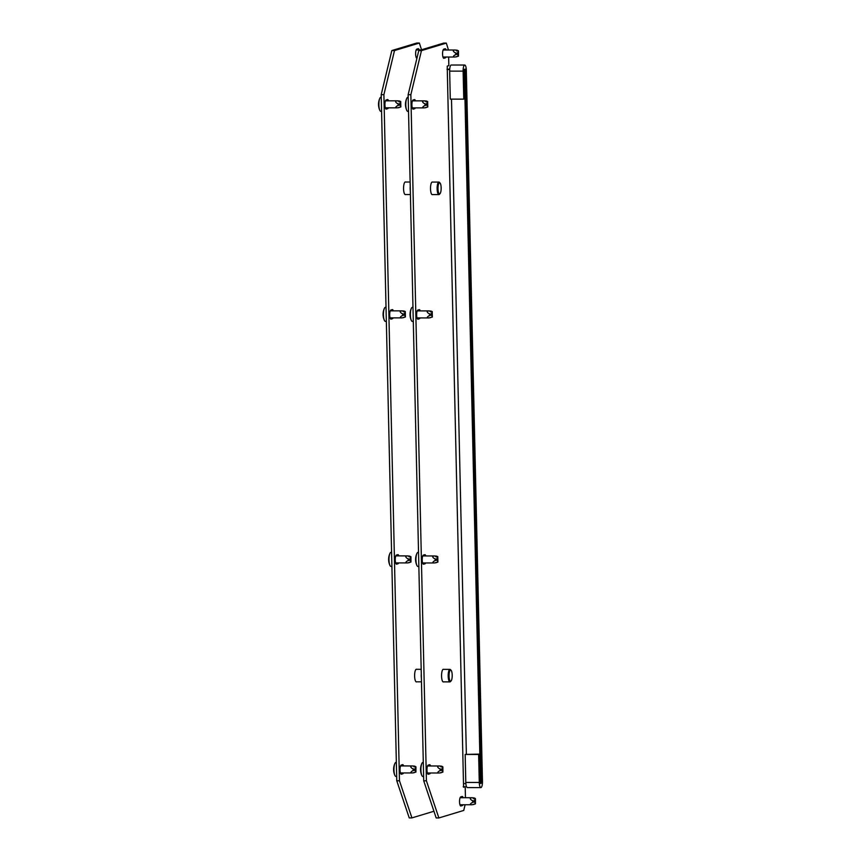 <?xml version="1.0" encoding="UTF-8"?>
<svg xmlns="http://www.w3.org/2000/svg" width="861" height="861" viewBox="0 0 861 861"><rect width="100%" height="100%" fill="white"/><g stroke="black" fill="none" stroke-linecap="round" stroke-linejoin="round"><path stroke-width="1.29" d="M432.556 194.586A6.328 1.797 -89.9 0 1 432.287 194.651A6.328 1.797 -89.9 0 1 430.511 188.871A6.328 1.797 -89.9 0 1 432.308 182.005A6.328 1.797 -89.9 0 1 432.577 182.069M443.609 681.869A6.328 1.797 -89.9 0 1 443.34 681.934A6.328 1.797 -89.9 0 1 441.564 676.154A6.328 1.797 -89.9 0 1 443.372 669.288A6.328 1.797 -89.9 0 1 443.63 669.363M463.121 797.727A4.563 1.302 90.1 0 0 462.228 796.457A4.563 1.302 90.1 0 0 462.12 796.479L460.732 796.899A4.563 1.302 90.1 0 0 459.537 801.645A4.563 1.302 90.1 0 0 460.818 806.014A4.563 1.302 90.1 0 0 460.936 805.993L462.325 805.573A4.563 1.302 90.1 0 0 462.97 804.755M445.998 57.02A4.563 1.302 -89.9 0 1 445.363 57.848L443.964 58.268A4.563 1.302 -89.9 0 1 443.856 58.29A4.563 1.302 -89.9 0 1 442.565 53.909A4.563 1.302 -89.9 0 1 443.759 49.163L445.148 48.743A4.563 1.302 -89.9 0 1 445.266 48.733A4.563 1.302 -89.9 0 1 446.159 49.992M425.635 562.965A4.563 1.302 -89.9 0 1 425 563.794L423.601 564.213A4.563 1.302 -89.9 0 1 423.494 564.224A4.563 1.302 -89.9 0 1 422.202 559.854A4.563 1.302 -89.9 0 1 423.397 555.108L424.785 554.688A4.563 1.302 -89.9 0 1 424.904 554.667A4.563 1.302 -89.9 0 1 425.797 555.937M420.071 317.924A4.563 1.302 -89.9 0 1 419.436 318.742L418.048 319.173A4.563 1.302 -89.9 0 1 417.929 319.183A4.563 1.302 -89.9 0 1 416.638 314.814A4.563 1.302 -89.9 0 1 417.833 310.068L419.232 309.648A4.563 1.302 -89.9 0 1 419.339 309.626A4.563 1.302 -89.9 0 1 420.233 310.896M430.565 765.978A4.563 1.302 90.1 0 0 429.671 764.708A4.563 1.302 90.1 0 0 429.553 764.729L428.165 765.149A4.563 1.302 90.1 0 0 426.97 769.885A4.563 1.302 90.1 0 0 428.261 774.265A4.563 1.302 90.1 0 0 428.369 774.243L429.757 773.824A4.563 1.302 90.1 0 0 430.403 773.006M415.314 107.883A4.563 1.302 -89.9 0 1 414.668 108.712L413.28 109.132A4.563 1.302 -89.9 0 1 413.162 109.143A4.563 1.302 -89.9 0 1 411.881 104.773A4.563 1.302 -89.9 0 1 413.065 100.027L414.464 99.607A4.563 1.302 -89.9 0 1 414.571 99.596A4.563 1.302 -89.9 0 1 415.465 100.855M421.459 50.616L446.321 43.104L443.63 43.104L418.769 50.616L421.459 50.616L410.848 94.71L408.146 94.699L418.769 50.616M426.421 780.83L438.873 817.95L436.183 817.95L423.72 780.819L426.421 780.83L410.848 94.71M465.101 804.755L463.735 810.438L438.873 817.95M448.646 57.03L448.839 65.608L447.246 66.093L447.279 69.59L463.573 787.223L465.198 786.728L465.457 797.727M446.321 43.104L448.484 50.003M423.72 780.819L408.146 94.699M465.198 786.728L463.229 786.728M463.53 783.714L465.855 783.499M449.69 69.375L447.246 69.59M449.711 69.138L446.999 69.267M465.091 69.138L464.294 69.375L480.503 783.499L481.299 783.262L465.091 69.138M451.39 65.038A5.618 1.593 90.1 0 0 451.261 65.016A5.618 1.593 90.1 0 0 451.121 65.027A5.618 1.593 90.1 0 0 449.657 71.119L450.292 99.123L463.767 99.144L463.132 71.14L449.657 71.119M478.641 754.462L465.166 754.43L479.835 754.096L478.641 754.462L479.276 782.466A5.618 1.593 90.1 0 0 480.858 787.6A5.618 1.593 90.1 0 0 482.461 781.497L466.318 70.182A5.618 1.593 90.1 0 0 464.736 65.038A5.618 1.593 90.1 0 0 464.596 65.059A5.618 1.593 90.1 0 0 463.132 71.14M479.835 754.096L480.47 782.1L480.858 783.392L481.267 781.863L465.123 70.537L464.692 69.257L464.327 70.774L464.962 98.778L463.767 99.144M465.166 754.43L465.801 782.434A5.618 1.593 90.1 0 0 467.383 787.578L480.858 787.6M439.444 182.812A5.553 1.571 90.1 0 0 438.001 188.817A5.553 1.571 90.1 0 0 439.702 193.876A5.553 1.571 90.1 0 0 440.036 193.639A5.553 1.571 90.1 0 0 441.155 188.344A5.553 1.571 90.1 0 0 440.046 183.038A5.553 1.571 90.1 0 0 439.444 182.812M440.036 193.639L439.411 194.317A6.253 1.776 -89.9 0 1 439.045 194.575A6.253 1.776 -89.9 0 1 438.884 194.597A6.253 1.776 -89.9 0 1 437.13 188.602A6.253 1.776 -89.9 0 1 438.755 182.112A6.253 1.776 -89.9 0 1 438.916 182.08A6.253 1.776 -89.9 0 1 439.433 182.371L440.046 183.038M450.507 670.095A5.553 1.571 90.1 0 0 449.065 676.1A5.553 1.571 90.1 0 0 450.755 681.159A5.553 1.571 90.1 0 0 451.089 680.933A5.553 1.571 90.1 0 0 452.208 675.627A5.553 1.571 90.1 0 0 451.11 670.321A5.553 1.571 90.1 0 0 450.507 670.095M451.089 680.933L450.475 681.6A6.253 1.776 -89.9 0 1 450.099 681.858A6.253 1.776 -89.9 0 1 449.948 681.88A6.253 1.776 -89.9 0 1 448.183 675.885A6.253 1.776 -89.9 0 1 449.819 669.395A6.253 1.776 -89.9 0 1 449.969 669.374A6.253 1.776 -89.9 0 1 450.497 669.654L451.11 670.321M458.353 50.691L457.223 54.146L458.482 56.137L458.482 51.079L457.309 50.239M456.621 50.993L457.116 50.175L454.899 50.024C452.725 50.25 452.746 51.133 454.963 52.682C456.222 53.457 456.233 54.211 455.006 54.943C452.864 56.374 452.886 57.074 455.06 57.03L458.482 56.137M443.48 49.357A7.028 1.991 -89.9 0 1 443.598 49.992M443.587 57.02A7.028 1.991 -89.9 0 1 443.426 57.848M458.289 50.767L454.899 50.024M442.963 57.02L455.06 57.03M427.659 101.555L426.518 104.278L427.788 107.001L427.659 101.555M425.937 101.856L426.421 101.038L424.215 100.888C422.041 101.114 422.051 101.996 424.269 103.546C425.528 104.31 425.549 105.064 424.322 105.806C422.17 107.238 422.191 107.937 424.376 107.894L427.788 107.001M412.796 100.22A7.028 1.991 -89.9 0 1 412.903 100.855M412.893 107.883A7.028 1.991 -89.9 0 1 412.731 108.701M407.963 111.36A7.028 1.991 -89.9 0 1 407.791 111.381A7.028 1.991 -89.9 0 1 406.736 110.316A7.028 1.991 -89.9 0 1 406.758 98.402A7.028 1.991 -89.9 0 1 407.651 97.358A7.028 1.991 -89.9 0 1 407.813 97.336A7.028 1.991 -89.9 0 1 407.985 97.358M427.605 101.63L424.215 100.888M412.268 107.883L424.376 107.894M432.222 311.596L431.081 314.308L432.351 317.042L432.222 311.596M430.5 311.897L430.984 311.079L428.778 310.929C426.604 311.155 426.625 312.037 428.832 313.576C430.091 314.351 430.113 315.104 428.886 315.836C426.744 317.279 426.755 317.967 428.939 317.924L432.351 317.042M412.527 321.401A7.028 1.991 -89.9 0 1 412.354 321.422A7.028 1.991 -89.9 0 1 411.3 320.346A7.028 1.991 -89.9 0 1 411.321 308.442A7.028 1.991 -89.9 0 1 412.215 307.399A7.028 1.991 -89.9 0 1 412.387 307.366A7.028 1.991 -89.9 0 1 412.559 307.399M432.168 311.671L428.778 310.929M417.036 317.913L428.939 317.924M475.315 798.427L474.174 801.139L475.444 803.873L475.444 798.804L474.282 797.975M473.593 798.728L474.088 797.91L471.871 797.76C469.697 797.986 469.719 798.868 471.925 800.407C473.184 801.182 473.206 801.935 471.979 802.678C469.837 804.109 469.848 804.798 472.032 804.755L475.444 803.873M460.452 797.092A7.028 1.991 -89.9 0 1 460.57 797.716M460.549 804.744A7.028 1.991 -89.9 0 1 460.398 805.573M475.261 798.502L471.871 797.76M459.925 804.744L472.032 804.755M442.758 766.667L441.628 770.121L442.877 772.123L442.888 767.054L441.715 766.215M441.026 766.979L441.521 766.161L439.304 765.999C437.13 766.225 437.151 767.119 439.358 768.658C440.628 769.433 440.638 770.186 439.411 770.918C437.27 772.349 437.28 773.049 439.465 773.006L442.877 772.123M427.885 765.332A7.028 1.991 -89.9 0 1 428.003 765.967M427.992 772.995A7.028 1.991 -89.9 0 1 427.831 773.824M423.052 776.471A7.028 1.991 -89.9 0 1 422.891 776.504A7.028 1.991 -89.9 0 1 421.825 775.427A7.028 1.991 -89.9 0 1 421.847 763.513A7.028 1.991 -89.9 0 1 422.74 762.469A7.028 1.991 -89.9 0 1 422.912 762.448A7.028 1.991 -89.9 0 1 423.085 762.469M442.694 766.742L439.304 765.999M427.368 772.995L439.465 773.006M437.786 556.636L436.645 559.359L437.915 562.082L437.786 556.636M436.053 556.938L436.549 556.12L434.342 555.969C432.157 556.195 432.179 557.078 434.396 558.628C435.655 559.392 435.666 560.145 434.45 560.888C432.297 562.319 432.319 563.008 434.493 562.965L437.915 562.082M418.091 566.441A7.028 1.991 -89.9 0 1 417.919 566.463A7.028 1.991 -89.9 0 1 416.864 565.386A7.028 1.991 -89.9 0 1 416.885 553.483A7.028 1.991 -89.9 0 1 417.768 552.439A7.028 1.991 -89.9 0 1 417.94 552.407A7.028 1.991 -89.9 0 1 418.112 552.439M437.732 556.712L434.342 555.969M422.6 562.954L434.493 562.965M405.606 194.532A6.328 1.797 -89.9 0 1 405.337 194.597A6.328 1.797 -89.9 0 1 403.561 188.817A6.328 1.797 -89.9 0 1 405.359 181.951A6.328 1.797 -89.9 0 1 405.628 182.026M416.659 681.815A6.328 1.797 -89.9 0 1 416.39 681.89A6.328 1.797 -89.9 0 1 414.615 676.1A6.328 1.797 -89.9 0 1 416.412 669.234A6.328 1.797 -89.9 0 1 416.681 669.309M398.686 562.911A4.563 1.302 -89.9 0 1 398.04 563.74L396.652 564.159A4.563 1.302 -89.9 0 1 396.544 564.181A4.563 1.302 -89.9 0 1 395.253 559.801A4.563 1.302 -89.9 0 1 396.447 555.054L397.836 554.635A4.563 1.302 -89.9 0 1 397.954 554.624A4.563 1.302 -89.9 0 1 398.847 555.894M393.122 317.87A4.563 1.302 -89.9 0 1 392.487 318.699L391.088 319.119A4.563 1.302 -89.9 0 1 390.98 319.13A4.563 1.302 -89.9 0 1 389.689 314.76A4.563 1.302 -89.9 0 1 390.883 310.014L392.282 309.594A4.563 1.302 -89.9 0 1 392.39 309.583A4.563 1.302 -89.9 0 1 393.283 310.843M403.615 765.924A4.563 1.302 90.1 0 0 402.711 764.654A4.563 1.302 90.1 0 0 402.604 764.676L401.215 765.095A4.563 1.302 90.1 0 0 400.021 769.842A4.563 1.302 90.1 0 0 401.312 774.211A4.563 1.302 90.1 0 0 401.42 774.2L402.808 773.781A4.563 1.302 90.1 0 0 403.454 772.952M388.354 107.84A4.563 1.302 -89.9 0 1 387.719 108.658L386.32 109.078A4.563 1.302 -89.9 0 1 386.212 109.099A4.563 1.302 -89.9 0 1 384.921 104.73A4.563 1.302 -89.9 0 1 386.115 99.984L387.515 99.564A4.563 1.302 -89.9 0 1 387.622 99.542A4.563 1.302 -89.9 0 1 388.515 100.812M416.789 58.214L416.939 58.214A4.563 1.302 -89.9 0 1 416.907 58.236A4.563 1.302 -89.9 0 1 415.615 53.866A4.563 1.302 -89.9 0 1 416.81 49.12L418.198 48.7A4.563 1.302 -89.9 0 1 418.317 48.679A4.563 1.302 -89.9 0 1 419.21 49.949M394.51 50.562L419.372 43.05L416.681 43.05L391.82 50.562L394.51 50.562L383.898 94.656L381.197 94.656L391.82 50.562M399.461 780.776L411.924 817.896L409.233 817.896L396.77 780.776L399.461 780.776L383.898 94.656M433.933 811.256L411.924 817.896M419.372 43.05L421.535 49.777M396.77 780.776L381.197 94.656M410.331 190.927A6.253 1.776 -89.9 0 1 410.234 186.654M421.395 678.21A6.253 1.776 -89.9 0 1 421.298 673.948M416.53 49.314A7.028 1.991 -89.9 0 1 416.649 49.938M416.638 56.966A7.028 1.991 -89.9 0 1 416.476 57.795M400.709 101.512L399.569 104.224L400.839 106.958L400.709 101.512M398.977 101.813L399.472 100.995L397.265 100.834C395.091 101.06 395.102 101.953 397.319 103.492C398.578 104.267 398.6 105.02 397.373 105.752C395.221 107.184 395.242 107.883 397.416 107.84L400.839 106.958M385.846 100.167A7.028 1.991 -89.9 0 1 385.954 100.802M385.943 107.829A7.028 1.991 -89.9 0 1 385.782 108.658M381.014 111.306A7.028 1.991 -89.9 0 1 380.842 111.338A7.028 1.991 -89.9 0 1 379.787 110.262A7.028 1.991 -89.9 0 1 379.809 98.348A7.028 1.991 -89.9 0 1 380.691 97.304A7.028 1.991 -89.9 0 1 380.863 97.282A7.028 1.991 -89.9 0 1 381.036 97.304M400.656 101.576L397.265 100.834M385.319 107.829L397.416 107.84M405.273 311.542L404.132 314.265L405.402 316.988L405.273 311.542M403.551 311.843L404.035 311.025L401.829 310.875C399.655 311.101 399.665 311.983 401.883 313.533C403.142 314.297 403.163 315.051 401.936 315.793C399.784 317.225 399.805 317.924 401.99 317.881L405.402 316.988M385.577 321.347A7.028 1.991 -89.9 0 1 385.405 321.368A7.028 1.991 -89.9 0 1 384.35 320.303A7.028 1.991 -89.9 0 1 384.372 308.389A7.028 1.991 -89.9 0 1 385.254 307.345A7.028 1.991 -89.9 0 1 385.427 307.323A7.028 1.991 -89.9 0 1 385.599 307.345M405.219 311.617L401.829 310.875M390.087 317.87L401.99 317.881M415.798 766.624L414.679 770.068L415.928 772.069L415.928 767.011L414.765 766.172M414.076 766.925L414.571 766.107L412.354 765.956C410.18 766.182 410.202 767.065 412.408 768.615C413.667 769.379 413.689 770.132 412.462 770.875C410.32 772.306 410.331 772.995 412.516 772.952L415.928 772.069M400.935 765.289A7.028 1.991 -89.9 0 1 401.054 765.924M401.043 772.952A7.028 1.991 -89.9 0 1 400.882 773.77M396.103 776.428A7.028 1.991 -89.9 0 1 395.931 776.45A7.028 1.991 -89.9 0 1 394.876 775.374A7.028 1.991 -89.9 0 1 394.898 763.47A7.028 1.991 -89.9 0 1 395.791 762.426A7.028 1.991 -89.9 0 1 395.963 762.394A7.028 1.991 -89.9 0 1 396.135 762.426M415.745 766.699L412.354 765.956M400.408 772.952L412.516 772.952M410.837 556.583L409.707 560.037L410.966 562.029L410.966 556.97L409.793 556.131M409.104 556.895L409.599 556.066L407.382 555.915C405.208 556.141 405.23 557.024 407.447 558.574C408.706 559.349 408.717 560.102 407.49 560.834C405.348 562.265 405.37 562.965 407.544 562.922L410.966 562.029M391.142 566.387A7.028 1.991 -89.9 0 1 390.969 566.42A7.028 1.991 -89.9 0 1 389.904 565.343A7.028 1.991 -89.9 0 1 389.925 553.429A7.028 1.991 -89.9 0 1 390.819 552.385A7.028 1.991 -89.9 0 1 390.991 552.364A7.028 1.991 -89.9 0 1 391.163 552.385M410.772 556.658L407.382 555.915M395.651 562.911L407.544 562.922M462.325 805.573L460.269 805.573M445.363 57.848L443.297 57.848M425 563.794L422.934 563.783M419.436 318.742L417.381 318.742M429.757 773.824L427.702 773.824M414.668 108.712L412.613 108.701M466.361 754.075L451.498 99.123M479.276 782.466L465.801 782.434M456.201 56.901L458.418 56.105M455.006 54.943L457.223 54.146M454.963 52.682L457.213 53.414M425.506 107.765L427.723 106.968M424.322 105.806L426.539 105.01M424.269 103.546L426.518 104.278M430.07 317.806L432.287 316.999M428.886 315.836L431.103 315.04M428.832 313.576L431.081 314.308M473.163 804.637L475.38 803.83M471.979 802.678L474.196 801.871M471.925 800.407L474.174 801.139M440.595 772.887L442.812 772.08M439.411 770.918L441.628 770.121M439.358 768.658L441.618 769.39M435.634 562.846L437.851 562.05M434.45 560.888L436.667 560.08M434.396 558.628L436.645 559.359M417.036 57.795L416.347 57.795M398.04 563.74L395.985 563.74M392.487 318.699L390.42 318.688M402.808 773.781L400.752 773.77M387.719 108.658L385.663 108.658M398.557 107.722L400.774 106.915M397.373 105.752L399.59 104.956M397.319 103.492L399.569 104.224M403.12 317.752L405.337 316.956M401.936 315.793L404.153 314.986M401.883 313.533L404.132 314.265M413.646 772.834L415.863 772.037M412.462 770.875L414.679 770.068M412.408 768.615L414.668 769.347M408.684 562.793L410.901 561.996M407.49 560.834L409.707 560.037M407.447 558.574L409.696 559.306M451.261 65.016L464.736 65.038M432.018 194.575L438.884 194.597M432.039 182.069L438.916 182.08M443.081 681.869L449.948 681.88M443.103 669.352L449.969 669.374M455.372 50.013L443.114 49.992M406.758 98.402A14.422 14.422 0 0 0 406.736 110.316M424.688 100.877L412.43 100.855M408.534 111.392L407.791 111.381M427.68 101.555L426.625 101.103M412.979 307.366L412.387 307.366M411.321 308.442A14.422 14.422 0 0 0 411.3 320.346M429.252 310.907L417.198 310.886M413.291 321.422L412.354 321.422M432.254 311.596L431.189 311.144M472.345 797.738L460.086 797.716M421.847 763.513A14.422 14.422 0 0 0 421.825 775.427M439.777 765.989L427.519 765.967M423.623 776.504L422.891 776.504M418.543 552.407L417.94 552.407M416.885 553.483A14.422 14.422 0 0 0 416.864 565.386M434.805 555.958L422.751 555.937M418.855 566.463L417.919 566.463M437.808 556.636L436.742 556.184M405.068 194.532L410.417 194.543M405.09 182.026L410.137 182.037M416.121 681.815L421.47 681.826M416.154 669.309L421.19 669.32M420.954 49.949L416.164 49.938M417.241 56.966L416.014 56.966M379.809 98.348A14.422 14.422 0 0 0 379.787 110.262M397.728 100.823L385.48 100.802M381.574 111.338L380.842 111.338M400.731 101.512L399.676 101.06M386.029 307.323L385.427 307.323M384.372 308.389A14.422 14.422 0 0 0 384.35 320.303M402.302 310.864L390.248 310.843M386.341 321.379L385.405 321.368M405.294 311.542L404.24 311.09M394.898 763.47A14.422 14.422 0 0 0 394.876 775.374M412.828 765.946L400.569 765.924M396.673 776.45L395.931 776.45M391.583 552.364L390.991 552.364M389.925 553.429A14.422 14.422 0 0 0 389.904 565.343M407.856 555.905L395.802 555.883M391.906 566.42L390.969 566.42"/></g></svg>

